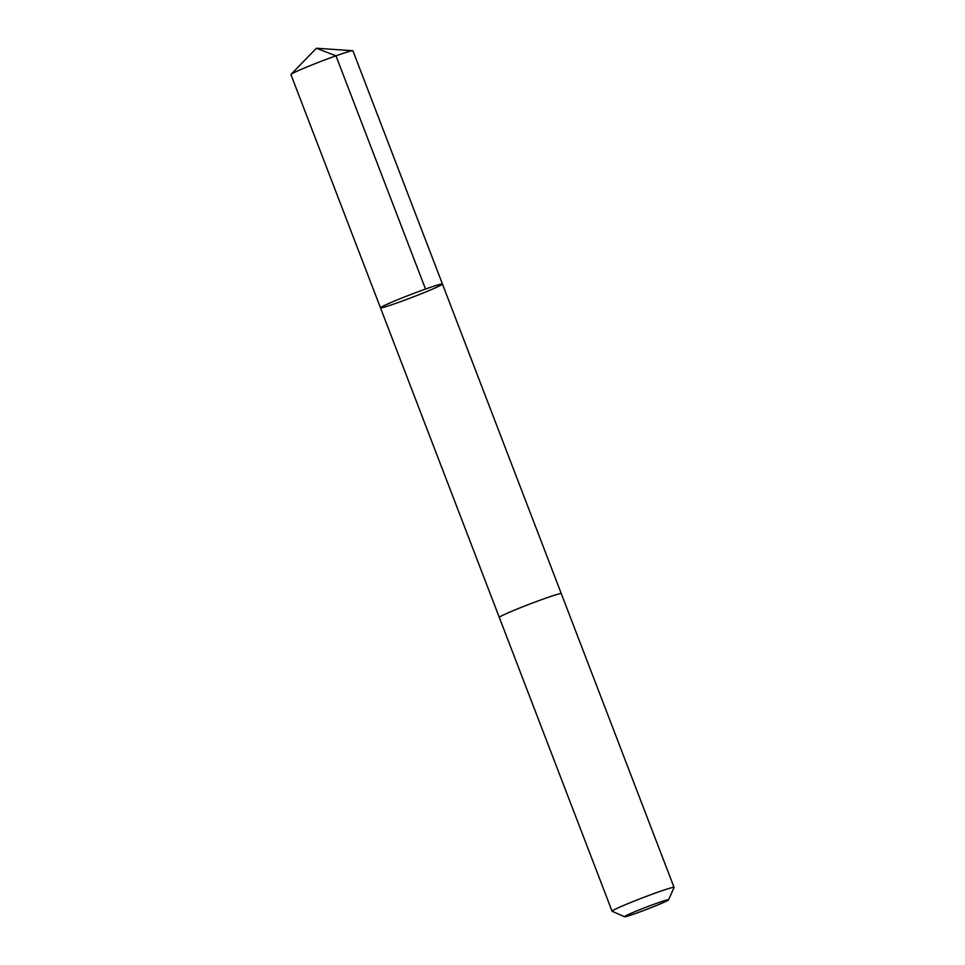 <?xml version="1.0" encoding="UTF-8"?>
<svg xmlns="http://www.w3.org/2000/svg" width="965" height="965" viewBox="0 0 965 965"><rect width="100%" height="100%" fill="white"/><g stroke="black" fill="none" stroke-linecap="round" stroke-linejoin="round"><path stroke-width="1.45" d="M401.681 298.089A33.196 1.568 -21 0 1 442.453 284.036A33.196 1.568 -21 0 1 412.019 297.389A33.196 1.568 -21 0 1 380.463 307.823A33.196 1.568 -21 0 1 401.681 298.089A33.196 1.568 -21 0 1 442.453 284.036L352.925 50.795A33.196 1.568 159 0 0 352.707 50.699A33.196 1.568 159 0 0 312.141 64.848A33.196 1.568 159 0 0 291.032 74.377A33.196 1.568 159 0 0 290.935 74.582L380.463 307.823A33.196 1.568 -21 0 1 401.681 298.089M668.552 899.838A23.618 1.11 159 0 0 646.104 907.209A23.618 1.11 159 0 0 624.5 916.75A23.618 1.11 159 0 0 653.462 906.714A23.618 1.11 159 0 0 668.552 899.838L674.065 887.498A33.196 1.568 159 0 0 674.065 887.414L561.292 593.632A33.196 1.568 159 0 0 529.737 604.066A33.196 1.568 159 0 0 499.303 617.431L380.463 307.823M674.065 887.414A33.196 1.568 159 0 0 642.509 897.848A33.196 1.568 159 0 0 612.075 911.213A33.196 1.568 159 0 0 612.136 911.262L624.5 916.75M425.517 289.054L335.977 55.813L316.387 48.25L291.032 74.377M316.387 48.25L352.707 50.699M561.28 593.608L442.453 284.036M499.303 617.431L612.075 911.213"/></g></svg>
